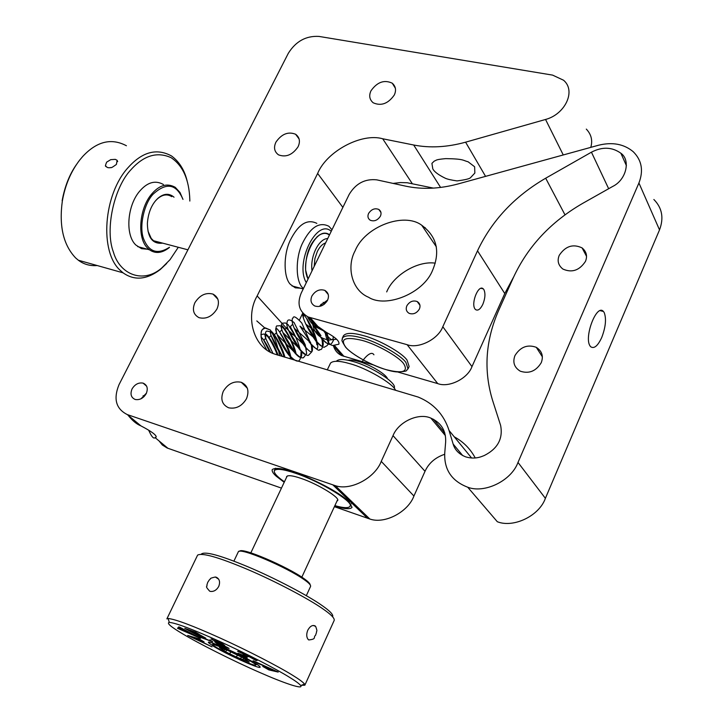 <?xml version="1.0" encoding="UTF-8"?>
<svg xmlns="http://www.w3.org/2000/svg" width="723" height="723" viewBox="0 0 723 723"><rect width="100%" height="100%" fill="white"/><g stroke="black" fill="none" stroke-linecap="round" stroke-linejoin="round"><path stroke-width="1.08" d="M76.349 164.699C69.462 174.55 64.727 186.561 62.151 200.723L62.332 201.075C58.925 226.1 63.371 245.061 75.662 257.966L78.346 260.226C83.814 264.347 90.104 266.118 97.198 265.54M126.417 145.748C111.378 137.759 96.81 141.347 82.702 156.484L79.738 160.018C70.944 171.423 65.142 185.106 62.332 201.075M107.935 167.682L106.154 166.706C106.498 165.088 104.022 168.613 106.67 162.133L110.746 159.647L115.309 159.358L117.117 160.298L116.403 164.428C108.893 169.824 112.291 166.588 110.158 167.763L107.935 167.682M187.194 181.184C184.564 170.194 179.349 161.789 171.541 155.969C156.837 147.971 142.458 151.731 128.414 167.257C103.281 194.216 99.232 252.2 120.443 270.547L123.055 272.824C134.37 280.831 146.751 279.756 160.208 269.58L166.679 263.461M189.833 201.057L189.815 199.566C189.11 179.467 182.856 165.495 171.035 157.641C157.189 151.423 143.877 155.391 131.107 169.553C114.234 186.932 104.618 229.462 113.457 252.21C119.828 274.767 143.335 283.886 161.636 268.088L170.022 259.693L178.301 247.275M147.42 249.227L141.518 248.658L135.861 245.025C124.88 234.966 127.158 204.862 140.19 190.592C147.718 182.115 155.463 180.081 163.416 184.492M182.964 199.376C176.34 183.741 166.362 182.033 153.023 194.27C144.058 203.75 138.943 226.507 143.561 238.753C148.893 252.074 157.542 254.912 169.498 247.266L169.019 247.772C161.934 253.249 155.418 253.918 149.462 249.778L147.673 248.197C136.774 238.12 139.123 207.881 152.137 193.511C159.656 184.98 167.365 182.919 175.273 187.329L180 192.49L182.991 199.385M162.612 243.127C152.689 244.302 147.609 237.731 147.375 223.434C148.098 213.909 150.872 206.299 155.716 200.587L157.704 198.5C163.579 193.384 169.01 192.951 174.017 197.198M171.749 196.647C167.158 193.755 162.332 194.541 157.271 199.015L155.472 200.877M147.971 231.071L151.215 238.4L153.529 240.732L160.37 242.539M563.262 154.957L545.549 119.467C564.961 114.37 576.421 90.971 563.533 80.217L552.58 75.111L318.924 36.412C306.028 35.689 295.824 41.31 288.323 53.285L119.033 384.636C113.204 398.906 115.96 408.893 127.302 414.586L335.264 485.675C350.754 491.034 375.083 477.867 381.247 461.373L393.014 435.626C398.545 421.663 418.753 412.49 430.872 418.12L445.377 435.608M143.154 395.662L144.058 396.629L143.154 395.662M266.633 349.733L261.925 340.967C260.063 332.951 261.22 328.594 265.377 327.908L270.402 330.04C274.415 336.448 277.505 344.998 279.684 355.68M148.667 430.176C151.478 436.584 153.628 439.078 155.111 437.659L156.213 437.008C156.349 434.993 151.243 431.279 140.895 425.865C136.638 424.184 132.336 420.614 127.998 415.156M140.976 398.825L146.489 393.086M132.047 388.938C130.004 394.134 131.071 397.65 135.246 399.494C139.756 400.208 143.416 398.256 146.227 393.628C148.251 388.495 147.212 384.988 143.109 383.127C138.599 382.34 134.912 384.284 132.047 388.938M159.033 440.913L162.323 444.997L167.194 448.025L281.446 488.115M334.388 506.678L369.869 519.033C384.853 524.338 408.143 511.866 413.927 496.032L425.016 471.306C428.757 463.127 435.309 457.46 444.654 454.297M284.202 482.286L276.285 476.258C273.059 473.384 271.712 471.152 272.273 469.561C276.15 466.832 287.076 469.1 305.052 476.367C325.558 485.287 340.126 493.628 348.757 501.382L352.038 507.356C350.312 509.48 344.51 509.064 334.65 506.127M334.876 505.63C343.443 508.052 348.459 508.296 349.923 506.38C355.083 502.666 320.054 481.31 295.499 473.267C283.66 469.236 276.611 468.341 274.351 470.574C273.683 472.95 277.045 476.692 284.437 481.798M336.954 501.129L337.397 500.768C341.473 498.436 317.813 483.922 300.967 478.364C292.643 475.526 287.844 474.966 286.561 476.674L286.552 477.316M239.656 551.297C241.139 546.742 287.609 566.742 304.085 578.689C308.07 581.482 310.104 583.542 310.194 584.88M233.891 561.156L238.292 551.902C238.961 546.715 287.058 567.275 304.401 579.81C308.848 582.919 310.908 585.115 310.583 586.398L306.326 595.671M332.634 616.8C333.619 614.821 330.04 611.025 321.889 605.413C308.793 596.032 274.659 577.939 247.167 566.489C219.828 555.137 204.528 551.025 201.256 554.152M304.889 685.115L334.198 620.388C334.74 618.255 330.971 614.414 322.892 608.874C309.308 599.213 274.83 580.921 246.814 569.118C218.599 557.252 202.196 552.589 197.605 555.11L197.56 555.21M301.247 685.332L304.862 685.187L304.555 684.066C303.036 682.15 299.06 679.222 292.634 675.282C279.25 666.895 247.555 650.429 220.135 638.038C192.905 625.775 175.544 619.25 168.052 618.472L166.877 618.879L197.605 555.11M315.508 635.381L316.493 632.453C316.186 630.257 318.03 632.959 315.653 626.38L315.12 625.928C312.49 624.744 310.04 626.181 307.763 630.239C306.29 634.098 306.407 637.153 308.125 639.412L308.739 639.945C317.18 639.069 312.914 637.117 315.508 635.381M289.191 677.108C276.421 669.146 245.91 653.303 219.159 641.202C192.869 629.353 176.258 623.081 169.327 622.376C166.398 623.027 170.827 626.841 182.612 633.818C198.039 643.154 233.384 661.003 259.44 672.345C283.317 682.883 303.777 690.004 300.723 685.531C299.232 683.696 295.391 680.885 289.191 677.108M239.096 651.504L257.126 660.524L256.032 660.515L249.254 656.728L244.772 656.403L247.203 657.822L237.984 653.221L241.997 654.83L246.136 655.174L237.587 651.287L239.096 651.504M193.601 631.703L189.706 630.293L196.493 634.08L200.795 635.562L199.747 634.767L205.73 638.12L197.424 634.604L203.046 637.74L208.54 640.117L210.384 640.65L209.787 639.918L212.824 641.852L201.853 637.858L184.763 628.323L195.68 632.264L199.214 634.297L193.674 631.54M199.765 639.936L197.93 639.313L202.585 642.196L212.029 646.832L187.682 635.445L198.825 638.752L204.067 641.897L199.765 639.936L199.973 639.503L197.93 639.313M178.473 627.23L179.476 627.067L200.542 638.346L177.487 628.296L178.021 627.718L195.626 635.906L178.473 627.23M221.708 643.334L224.736 645.485L213.294 639.972L229.101 648.404L224.302 646.904L217.09 643.687L214.668 641.825L226.679 647.456L210.999 638.978L221.708 643.334M267.031 668.296L268.631 668.766L263.045 665.467L257.65 663.407L253.077 660.723L278.21 672.083L268.811 669.887L262.72 666.398L267.031 668.296M255.327 663.353C241.383 654.758 204.781 638.49 208.64 642.783L213.827 646.498C225.983 653.89 256.801 668.025 259.81 667.383C260.94 667.184 259.449 665.847 255.327 663.353M268.161 669.028L266.796 668.233M275.635 670.935L268.242 668.874L268.034 669.317M264.383 665.919L273.881 670.158M273.827 670.275L269.245 668.947L264.329 666.046M213.294 639.963L211.875 639.123M226.841 647.645L227.04 647.148M228.757 648.16L226.923 647.483M179.069 627.51L178.816 626.85M178.075 628.585L177.831 627.935M178.807 628.242L178.283 628.151M200.47 639.674L199.973 639.503M192.219 637.017L191.152 636.529M198.057 639.033L192.273 636.909L192.065 637.334L197.225 639.078L201.328 641.608L192.065 637.334M210.935 640.65L210.465 640.479M203.217 637.84L202.729 637.659M244.907 656.123L242.395 654.866M248.468 656.195L244.772 656.403M207.745 582.313L206.841 585.223C207.908 587.239 203.994 584.907 209.688 591.197L210.89 591.477C214.162 591.586 216.783 589.896 218.744 586.407C220.343 581.997 219.548 578.942 216.34 577.252L215.309 577.008C207.817 578.698 211.586 578.734 209.444 579.738L207.745 582.313M287.682 475.815L286.923 476.547M225.314 648.648C237.478 653.809 255.87 663.606 255.815 664.826C255.996 665.901 251.776 664.573 243.145 660.858C228.576 654.595 208.884 643.832 213.186 644.329L225.314 648.648M236.421 657.053L249.209 662.051L243.109 657.849L228.107 650.564L219.467 647.6L225.721 651.857L236.421 657.053L237.361 655.029M243.615 658.201L242.847 659.846M246.796 661.211L247.112 660.524M221.437 648.278L221.193 648.775M224.013 650.691L224.654 649.326M230.709 651.821L229.769 653.827M240.461 659.024L241.401 657.017M226.57 650.031L225.721 651.857M545.549 119.467L465.594 142.178C447.257 147.257 429.95 148.197 413.683 145.007L382.702 138.771C361.563 132.616 326.579 151.423 317.641 173.448L257.144 295.942C244.952 316.9 253.547 347.962 275.138 354.225L418.165 397.054C433.61 403.398 443.904 414.541 449.064 430.492L453.131 444.021C454.83 449.932 459.033 454.216 465.748 456.891C471.568 458.59 477.126 458.382 482.431 456.24L484.274 455.526C497.74 448.685 503.181 438.617 500.596 425.323L492.471 400.027C483.47 370.167 485.549 340.244 498.725 310.266L513.484 277.343C527.871 246.362 550.989 221.672 582.855 203.271L612.67 186.462C626.38 179.837 630.808 160.09 620.903 153.258C612.074 146.932 602.25 146.579 591.441 152.182L545.684 178.21C514.55 196.358 491.83 220.56 477.514 250.809L442.81 326.724C438.246 339.241 418.599 349.073 407.121 344.69L308.161 316.972C299.15 311.767 296.828 303.832 301.193 293.14L349.182 194.397C355.797 183.461 364.979 178.617 376.746 179.846L405.693 186.154C422.096 189.643 439.566 188.911 458.084 183.94L598.545 145.233C612.39 141.835 623.958 143.994 633.231 151.713C641.771 160.217 643.669 170.646 638.924 182.991L517.993 462.431C511.297 480.931 484.347 493.737 467.718 487.221C451.776 481.066 444.112 469.742 444.726 453.267L445.648 442.015C446.145 430.745 441.22 422.774 430.872 418.12M261.925 340.967C259.304 327.311 263.534 330.013 264.826 327.989L270.402 330.04M433.502 419.277L444.735 432.851L442.548 432.191M395.508 390.122C392.878 383.497 366.371 367.953 349.805 363.669C339.765 360.75 333.357 360.542 330.574 363.036L327.293 369.833M336.529 361.066C339.015 358.879 344.636 359.051 353.402 361.59C371.965 366.597 397.74 383.416 394.152 388.097M387.411 378.644C386.642 374.767 370.736 364.916 359.918 361.861C354.758 360.217 350.791 359.683 348.007 360.253M475.228 457.948C470.321 448.793 463.335 441.762 454.261 436.828M299.53 319.801L302.765 313.113M316.846 223.38C307.121 218.563 298.201 224.32 290.104 240.651C283.163 255.318 283.633 277.867 290.429 284.392L295.255 287.808L300.452 288.197M303.389 288.613L302.44 287.6C295.707 281.066 295.309 258.427 302.259 243.687C310.366 227.266 319.241 221.455 328.884 226.272L331.984 229.787M331.242 231.315C316.855 217.795 294.505 263.28 306.299 282.639M329.543 234.803C326.778 232.607 323.434 232.643 319.512 234.903C310.131 242.196 305.495 253.89 305.594 269.959L308.025 279.087M308.043 279.033L306.841 276.313M316.855 236.972L319.304 235.083C323.217 232.833 326.552 232.815 329.317 235.047M308.134 278.861C298.753 262.485 316.864 224.266 329.435 235.029M312.02 270.854C309.968 256.502 318.716 238.617 327.727 238.545M325.567 242.982C322.485 243.922 319.738 246.751 317.343 251.477L314.903 258.572L314.198 266.371M393.104 183.407L400.37 182.567L407.185 182.738L433.457 188.116M445.72 158.626C434.74 159.62 436.873 160.262 434.315 161.048L431.92 163.362L432.788 168.821C434.198 171.703 438.346 174.839 445.232 178.201C447.221 179.168 451.161 180.072 457.063 180.913C465.151 179.864 469.643 178.78 470.546 177.65L474.848 173.05L474.631 166.769L468.088 161.771C462.702 160.47 464.455 158.879 445.72 158.626M590.781 147.375C592.806 140.479 591.315 134.397 586.308 129.101M467.727 487.221L497.325 521.735C513.348 528.152 539.105 516.086 545.386 498.337L659.521 229.887C664.003 217.984 662.123 207.853 653.863 199.494M601.753 337.46C605.693 327.04 606.507 318.735 604.193 312.544L603.434 311.468C596.737 303.398 583.958 336.692 589.941 345.784L590.564 346.66C594.035 349.11 597.767 346.046 601.753 337.46M425.232 227.664L423.027 227.158M323.154 302.331L323.741 303.009M325.54 291.261L325.196 290.574M324.998 331.568C326.57 340.714 329.245 345.341 333.005 345.449L338.825 344.22C340.099 340.913 333.936 335.924 320.325 329.254L317.659 327.871C313.764 326.028 310.483 322.53 307.817 317.379L307.591 316.71M327.691 299.982L320.027 305.603M311.893 296.032C310.086 300.47 311.035 303.787 314.758 305.983C319.9 307.465 324.166 305.558 327.564 300.253C329.345 295.879 328.423 292.58 324.799 290.375C319.647 288.802 315.345 290.691 311.893 296.032M333.339 345.504C334.776 350.402 337.641 353.791 341.934 355.662L373.005 364.817M397.777 372.011L437.749 383.606C448.856 387.971 467.691 378.68 471.974 366.624L504.762 293.547L513.737 276.782M409.137 366.507L407.058 360.117C402.241 352.788 377.876 339.141 363.063 335.526C352.508 332.598 345.974 332.679 343.461 335.761L342.341 338.12C344.844 335.056 351.369 334.993 361.934 337.921C376.746 341.563 401.12 355.21 405.946 362.512L408.043 368.884L409.137 366.507M342.087 340.072L342.341 338.12C342.937 341.807 339.539 337.234 345.477 347.004C353.674 356.855 382.467 370.827 396.692 371.911C410.51 371.387 405.151 370.275 408.043 368.884M483.823 289.507L483.289 288.875C478.518 283.913 470.718 303.38 475.002 308.974L475.472 309.534C477.894 311.071 480.343 309.336 482.828 304.329C485.25 298.174 485.576 293.24 483.823 289.507M355.174 250.682C346.227 266.778 351.812 290.42 368.549 297.252C386.028 308.549 424.103 293.167 432.761 269.869C440.434 251.252 436.764 236.385 421.753 225.269C404.148 211.785 364.844 226.543 355.174 250.682M386.697 291.92C393.195 275.553 417.162 260.533 435.264 263.154M288.323 53.285L119.033 384.636M368.585 213.448C367.356 216.294 367.908 218.554 370.239 220.235C374.207 221.717 377.596 220.361 380.406 216.177C381.617 213.357 381.084 211.116 378.807 209.435C374.821 207.908 371.414 209.245 368.585 213.448M406.868 305.766C405.558 309.055 406.317 311.586 409.137 313.357C413.294 314.695 416.701 313.267 419.376 309.064C420.669 305.82 419.936 303.308 417.18 301.527C413.014 300.126 409.579 301.545 406.868 305.766M585.467 261.374C587.6 256.105 586.47 251.613 582.096 247.908C573.014 243.642 565.395 246.118 559.24 255.327C557.026 260.777 558.246 265.35 562.901 269.064C571.938 273.041 579.457 270.474 585.467 261.374M541.247 362.702C543.66 356.204 542.006 351.08 536.285 347.32C527.483 344.184 520.379 346.932 514.966 355.562C512.471 362.277 514.252 367.483 520.289 371.188C529.019 374.035 536.005 371.197 541.247 362.702M246.507 398.689C249.48 390.845 247.745 385.377 241.283 382.286C233.881 380.777 227.89 383.777 223.299 391.279C220.253 399.286 222.069 404.799 228.748 407.826C236.132 409.146 242.051 406.1 246.507 398.689M216.963 308.974C219.801 302.142 218.482 297.18 213.005 294.107C205.838 292.246 199.81 295.101 194.912 302.675C192.011 309.643 193.393 314.641 199.051 317.677C206.2 319.376 212.173 316.484 216.963 308.974M298.057 146.814C300.461 141.554 299.647 137.361 295.617 134.252C288.179 131.333 281.618 133.963 275.933 142.133C273.466 147.501 274.324 151.74 278.509 154.849C285.937 157.614 292.454 154.939 298.057 146.814M394.279 95.038C396.448 90.321 395.77 86.371 392.255 83.19C384.302 79.494 377.216 82.015 370.998 90.764C368.766 95.581 369.489 99.584 373.167 102.774C381.102 106.308 388.143 103.732 394.279 95.038M256.801 320.922L264.961 328.088M361.916 362.521C361.627 361.437 370.709 349.317 373.927 354.794C370.709 349.317 361.627 361.437 361.916 362.521M403.651 363.669C398.744 356.62 376.096 343.949 361.843 340.325C345.278 336.493 339.873 338.735 345.639 347.058C351.035 354.098 372.526 366.028 386.371 369.706C402.856 373.809 408.612 371.794 403.651 363.669M270.447 352.092C266.642 344.003 263.488 338.979 260.985 337.017M278.102 355.21C272.535 339.421 261.816 326.76 265.856 338.753L272.942 353.321M284.916 357.234C280.813 341.328 266.688 322.16 271.197 335.806C273.158 341.509 276.457 347.835 281.12 354.767L282.359 356.475M290.908 357.424C288.432 342.585 271.712 318.048 276.575 332.923C278.554 338.698 281.925 345.133 286.706 352.218C290.257 357.198 293.005 359.846 294.939 360.153M296.213 354.541C293.592 339.756 277.252 315.571 281.907 329.932C283.931 335.824 287.383 342.386 292.273 349.625C299.548 359.195 302.621 359.81 301.5 351.468M286.624 323.353L287.275 326.986C289.317 332.951 292.842 339.629 297.849 347.031C301.31 351.866 303.958 354.406 305.802 354.659M292.029 320.542L292.643 324.04C294.722 330.086 298.319 336.891 303.443 344.446C310.619 353.818 313.52 354.225 312.146 345.657M321.961 338.816C323.091 346.823 322.331 350.384 319.674 349.498C319.449 351.712 315.906 349.155 309.037 341.852C318.292 352.932 320.199 350.465 314.776 334.442C309.028 319.855 300.416 308.857 303.434 318.183C305.558 324.356 309.29 331.378 314.622 339.223C322.232 348.956 324.808 348.576 322.35 338.093M312.824 324.365L320.226 336.602C328.459 346.868 330.664 345.522 326.841 332.562M324.347 304.229L324.139 302.792L326.724 301.699M167.935 448.305L155.111 437.659M140.895 425.865L127.302 414.586M367.655 518.346L332.978 484.988M245.079 656.376L245.287 655.924M292.327 334.677L257.144 295.942M471.622 458.011L449.064 430.492M462.72 455.598L453.131 444.021M342.874 207.384L317.641 173.448M412.2 183.525L382.702 138.771M440.596 187.447L413.683 145.007M485.567 176.367L465.594 142.178M413.927 496.032L381.247 461.373M425.016 471.306L393.014 435.626M545.386 498.337L517.993 462.431M659.521 229.887L638.924 182.991M334.523 345.549L343.976 356.394M437.749 383.606L407.121 344.69M310.266 317.704L320.325 329.254M471.974 366.624L442.81 326.724M477.514 250.809L504.762 293.547M564.979 214.812L545.684 178.21M608.658 188.721L591.441 152.182M333.285 336.556C333.321 342.051 330.113 340.162 323.669 330.881M314.622 339.223C320.479 345.901 323.922 348.414 324.943 346.769C326.308 345.666 330.899 346.633 326.127 332.173L311.559 321.997L320.985 335.698L305.748 324.058L315.852 339.214L299.964 326.127L310.709 342.711L294.216 328.215L305.558 346.181L288.495 330.33L300.379 349.616L282.82 332.472L295.192 353.032L277.171 334.622L289.977 356.412M290.176 357.686L290.266 358.825M78.346 260.226L123.055 272.824M161.636 268.088L160.208 269.58M169.498 247.266L169.019 247.772M157.271 199.015L157.704 198.5M137.659 246.606L149.462 249.778M187.917 249.815L153.529 240.732M265.368 327.881L262.973 329.11M143.109 383.127L146.724 386.29M353.321 504.564L353.791 503.533M274.351 470.574L275.472 468.233M337.361 500.253L301.834 577.162M315.635 626.371L313.222 625.467M168.052 618.472L169.327 622.376M208.64 642.783L209.851 642.331M259.358 666.073L259.81 667.383M300.723 685.531L304.555 684.066M250.827 552.887L286.995 476.394M351.053 503.922L349.923 506.38M255.815 664.826L256.981 664.383M212.797 643.172L213.186 644.329M291.984 285.928L303.235 288.938M369.869 519.033L335.264 485.675M600.117 310.655L603.434 311.468M324.799 290.375L328.278 294.559M333.014 345.44L341.934 355.662M317.668 327.862L308.161 316.972M481.012 288.305L483.289 288.875M421.753 225.269L436.358 246.832M620.903 153.258L626.416 165.675M378.807 209.435L380.958 212.472M417.18 301.527L419.955 305.287M586.534 256.322L582.096 247.908M542.386 356.846L536.285 347.32M247.402 388.269L241.283 382.286M217.921 299.259L213.005 294.107M299.15 139.042L295.617 134.252M395.391 88.269L392.255 83.19M117.668 161.6L117.09 160.28M218.689 579.213L215.337 577.017M312.634 324.193L313.972 329.082C316.773 335.355 321.825 338.997 329.128 340.027L336.602 339.223M260.876 334.595L264.076 334.017L267.221 336.168C267.736 336.267 272.39 342.458 277.442 355.011M272.887 353.303L265.856 338.753C264.98 333.041 265.558 330.519 267.573 331.188L270.827 331.929L273.872 335.011C277.885 341.102 281.346 348.441 284.275 357.045M281.907 329.932C280.895 325.314 281.247 323.045 282.982 323.136L285.449 322.973L288.152 324.735L295.445 336.421M301.021 352.101C300.885 362.277 298.265 365.802 286.706 352.218M276.575 332.923C275.644 327.709 275.951 325.377 277.505 325.919L279.819 325.666C281.907 327.04 282.557 325.097 289.869 338.626M282.404 356.484L271.197 335.806M287.275 326.986C286.109 319.412 288.378 317.939 294.062 322.557L305.196 344.699L306.66 353.538L303.47 357.758C302.006 357.795 300.732 359.313 292.273 349.625M303.443 344.446C298.283 337.008 294.686 330.203 292.643 324.04C291.938 320.027 292.083 318.021 293.077 318.021C293.466 315.454 296.367 317.126 301.789 323.027L311.36 344.88L311.92 351.685L308.712 355.038C307.573 356.556 303.949 353.89 297.849 347.031M303.434 318.183L303.136 313.52M333.655 339.882C330.754 345.657 329.769 347.284 320.226 336.602M269.607 351.631L263.741 340.289L265.603 338.337M277.343 354.975C272.065 341.166 267.329 336.141 269.046 337.542L270.971 335.58M284.067 356.981C279.819 341.898 272.716 333.692 274.379 334.803L276.349 332.797L276.918 333.881C278.238 337.948 281.03 343.371 285.296 350.14M289.932 356.249L290.375 356.864M289.787 356.195C290.321 355.553 284.889 340.307 281.03 334.821L279.702 332.047L281.744 329.959M295.111 353.303C293.683 347.094 291.188 340.75 287.618 334.279L285.034 329.299L287.13 327.221M300.497 350.384L301.148 351.224M300.434 350.402C298.256 342.268 295.183 334.966 291.206 328.495L290.384 326.543L292.526 324.437C292.065 321.446 293.637 329.914 302.883 343.651L306.642 349.028L306.191 349.706M310.655 343.949L312.074 346.272L311.568 347.004M314.722 339.358L317.514 343.479L316.981 344.247C316.105 343.28 318.31 349.055 315.156 337.171L306.462 318.256M320.596 337.108L322.982 340.678L322.386 341.518L321.726 338.509M323.651 330.872C329.86 339.674 327.881 336.186 328.432 337.903M323.904 302.919L320.804 304.519"/></g></svg>

